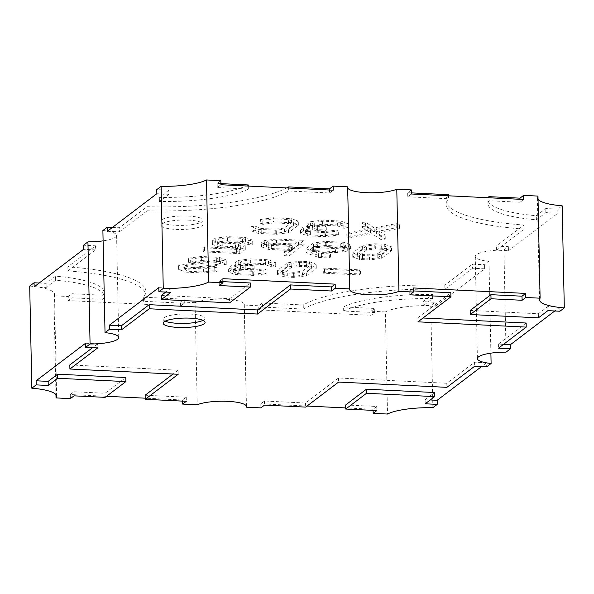 <?xml version="1.0" encoding="UTF-8"?>
<svg xmlns="http://www.w3.org/2000/svg" width="594" height="594" viewBox="0 0 594 594"><rect width="100%" height="100%" fill="white"/><g stroke="black" fill="none" stroke-linecap="round" stroke-linejoin="round"><path stroke-width="0.45" stroke-dasharray="2.97 2.23" d="M188.09 216.045A20.968 4.715 -1.2 0 1 202.948 220.24A20.968 4.715 -1.2 0 1 175.883 225.312A20.968 4.715 -1.2 0 1 161.026 221.117A20.968 4.715 -1.2 0 1 188.09 216.045M188.179 220.129A20.968 4.715 -1.2 0 1 203.029 224.324A20.968 4.715 -1.2 0 1 175.965 229.395A20.968 4.715 -1.2 0 1 161.115 225.208A20.968 4.715 -1.2 0 1 188.179 220.129M165.191 321.146A20.968 4.715 -1.2 0 1 163.083 319.149A20.968 4.715 -1.2 0 1 190.147 314.078A20.968 4.715 -1.2 0 1 204.997 318.273A20.968 4.715 -1.2 0 1 202.977 320.359M34.155 286.85L46.184 287.437L55.643 280.249A83.858 18.867 -1.2 0 1 104.076 296.302A83.858 18.867 -1.2 0 1 103.074 299.324L71.993 297.809L68.325 300.594L180.621 306.051L180.531 301.967L195.077 302.673L197.215 404.789M195.077 302.673A26.203 5.895 -1.2 0 1 225.735 299.235A26.203 5.895 -1.2 0 1 244.305 304.477A26.203 5.895 -1.2 0 1 244.193 305.064L258.732 305.769L262.399 302.985L303.237 304.974A125.787 28.297 -1.2 0 1 444.824 285.165L472.52 264.144L484.548 264.731L488.973 261.367A26.203 5.895 -1.2 0 1 475.259 256.482A26.203 5.895 -1.2 0 1 503.927 250.015L508.353 246.659L496.324 246.072L524.012 225.044A125.787 28.297 -1.2 0 1 445.953 200.542A125.787 28.297 -1.2 0 1 448.507 194.684M329.262 253.905L318.533 253.386L305.917 248.715L313.454 242.991L325.623 241.402L343.763 242.285L350.527 244.795L347.668 246.963L335.491 248.567L312.303 247.438L310.855 248.537L321.569 252.532L330.509 252.962L329.262 253.905L329.351 257.989L318.622 257.469L306.007 252.799L313.543 247.074L325.712 245.485L343.852 246.369L350.608 248.879L347.757 251.047L335.58 252.65L312.385 251.522L310.944 252.621L321.651 256.615L330.591 257.046L329.351 257.989M284.563 251.618L291.409 246.421L268.213 245.292L261.464 242.768L264.323 240.607L276.485 239.018L304.091 240.355L288.966 251.834L284.563 251.618L284.645 255.702L291.491 250.505L268.302 249.383L261.553 246.852L264.404 244.691L276.574 243.102L304.173 244.438L289.055 255.917L284.645 255.702M204.425 246.837L236.523 248.396L240.31 245.522L235.417 243.703L219.082 242.909L212.333 240.384L215.184 238.216L227.353 236.627L245.493 237.511L252.673 240.162L248.611 240.689L242.434 238.372L227.918 237.667L219.075 238.833L217.263 240.206L222.163 242.033L238.484 242.827L245.233 245.344L239.694 249.554L203.185 247.78L204.425 246.837L204.514 250.92L236.612 252.48L236.523 248.396M380.732 235.35L371.948 229.626L350.081 233.85L346.792 233.212L370.433 228.623L360.989 222.431L365.481 222.163L374.213 227.903L396.153 223.641L399.354 224.309L375.787 228.89L385.179 235.068L380.732 235.35L380.813 239.434L372.037 233.709L371.948 229.626M309.422 261.739L316.186 264.248L306.318 271.74L294.164 273.329L284.192 272.839L277.42 270.337L287.288 262.845L299.458 261.256L309.422 261.739L309.511 265.822L316.268 268.332L306.4 275.824L294.253 277.413L284.281 276.923L277.502 274.421L287.37 266.929L299.539 265.34L309.511 265.822M252.792 265.674L243.889 265.236L235.053 266.394L233.234 267.775L238.142 269.594L252.665 270.307L263.833 268.83L266.09 269.669L253.222 271.332L235.076 270.456L228.304 267.953L231.148 265.785L240.518 264.553L235.321 262.622L238.172 260.454L250.341 258.865L268.481 259.749L275.653 262.407L271.599 262.934L265.421 260.618L250.906 259.912L242.062 261.07L240.251 262.444L245.151 264.278L254.061 264.709L252.792 265.674L252.881 269.758L243.971 269.32L243.889 265.236M188.38 258.16L201.232 256.482L219.342 257.358L226.745 260.113L184.734 265.629L189.011 267.211L203.564 267.916L214.694 266.439L216.951 267.278L204.084 268.948L185.974 268.065L178.549 265.325L220.56 259.816L216.327 258.227L201.767 257.521L190.607 258.991L188.38 258.16L188.461 262.244L201.321 260.566L201.232 256.482M384.712 244.275L391.468 246.785L381.6 254.277L369.453 255.858L359.481 255.375L352.702 252.873L362.57 245.381L374.74 243.792L384.712 244.275L384.793 248.359L391.557 250.868L381.69 258.36L369.535 259.949L359.563 259.459L352.791 256.957L362.659 249.465L374.829 247.876L384.793 248.359M324.97 226.938L316.06 226.507L307.232 227.665L305.413 229.046L310.32 230.866L324.836 231.571L336.011 230.101L338.268 230.932L325.393 232.603L307.254 231.719L300.475 229.217L303.326 227.057L312.696 225.817L307.492 223.893L310.35 221.725L322.512 220.136L340.659 221.02L347.832 223.671L343.778 224.198L337.6 221.881L323.084 221.176L314.241 222.342L312.429 223.715L317.33 225.549L326.232 225.98L324.97 226.938L325.059 231.021L316.149 230.591L316.06 226.507M260.528 219.431L273.381 217.746L291.52 218.629L298.277 221.139L288.409 228.631L276.262 230.212L258.123 229.336L250.958 226.693L255.019 226.158L261.182 228.475L275.705 229.187L284.519 228.029L293.339 221.324L288.461 219.498L273.945 218.792L262.786 220.263L260.528 219.431L260.61 223.515L273.463 221.837L273.381 217.746M359.214 270.842L323.24 269.097L324.502 268.132L360.484 269.884L359.214 270.842L359.303 274.925L323.329 273.181L323.24 269.097M180.531 301.967L184.192 299.183L143.354 297.2A125.787 28.297 -1.2 0 0 145.909 291.342A125.787 28.297 -1.2 0 0 67.85 266.84L95.537 245.812L83.509 245.233M102.888 230.517A26.203 5.895 -1.2 0 1 116.595 235.402A26.203 5.895 -1.2 0 1 103.104 240.852M112.452 227.405L119.342 227.74L147.037 206.719A125.787 28.297 -1.2 0 0 286.716 187.942M347.69 187.986A26.203 5.895 -1.2 0 1 347.549 187.407A26.203 5.895 -1.2 0 1 347.668 186.82M411.33 189.917L407.67 192.701L411.39 192.879M524.012 225.044L524.101 229.128L496.406 250.156L508.442 250.742L508.353 246.659M508.442 250.742L557.877 213.201L557.796 209.118L562.162 205.806M470.181 310.432L538.357 313.751L547.817 306.563L559.845 307.15L559.934 311.234M559.845 307.15L554.796 310.981M503.927 250.015L506.066 352.131M303.237 304.974L303.326 309.058L262.481 307.076L258.821 309.853L371.109 315.31L374.777 312.533L343.696 311.018A83.858 18.867 -1.2 0 1 432.625 298.582L423.166 305.762L435.194 306.348L435.105 302.264L430.739 305.576L432.878 407.692M435.194 306.348L484.63 268.815L484.548 264.731M488.973 261.367L490.896 353.148M307.031 406.044L260.788 403.801L264.449 401.017L305.561 403.014L338.521 377.992L446.799 383.256L474.569 362.169L486.605 362.756L486.686 366.84M486.605 362.756L481.548 366.595M244.193 305.064L246.31 406.014M260.788 403.801L260.877 407.885M345.663 404.967L376.745 406.474L373.077 409.259L345.723 407.93M373.077 409.259L373.106 410.38M371.109 315.31L371.027 311.226L385.38 311.924L387.518 414.04M258.821 309.853L258.732 305.769M29.7 286.085A41.929 9.43 -1.2 0 1 54.492 294.156A41.929 9.43 -1.2 0 1 53.891 295.812L68.243 296.51L68.325 300.594M53.891 295.812L55.962 394.646M106.512 396.295L70.292 394.535L70.382 398.619M145.144 395.218L186.249 397.215L182.588 400L145.203 398.18M182.588 400L182.61 401.121M39.204 283.019L46.102 283.353L55.561 276.165A83.858 18.867 -1.2 0 1 103.987 292.218A83.858 18.867 -1.2 0 1 102.985 295.24L71.904 293.726L68.243 296.51M538.038 199.354A41.929 9.43 -1.2 0 1 537.362 197.728A41.929 9.43 -1.2 0 1 537.971 196.079M557.796 209.118L545.76 208.539L536.3 215.719A83.858 18.867 -1.2 0 1 487.874 199.666A83.858 18.867 -1.2 0 1 488.268 197.743M371.027 311.226L374.688 308.449L343.607 306.935A83.858 18.867 -1.2 0 1 432.536 294.498L423.077 301.678L435.105 302.264M385.38 311.924A41.929 9.43 -1.2 0 1 430.739 305.576M248.255 184.949A83.858 18.867 -1.2 0 1 159.326 197.394L168.785 190.206L156.757 189.62M220.834 180.658L217.174 183.435L220.894 183.62M158.806 287.652L170.834 288.238L170.923 292.322M170.834 288.238L165.785 292.07M161.375 295.418L229.551 298.737L229.64 302.821M229.551 298.737L250.304 282.982M222.95 281.653L219.223 281.467L219.312 285.551M219.223 281.467L222.891 278.69M538.357 313.751L538.439 317.835M547.817 306.563L547.898 310.647M503.512 344.349L498.373 344.097L498.463 348.188M498.373 344.097L526.15 323.017M423.002 317.998L417.864 317.753L417.953 321.837M417.864 317.753L450.824 292.731M413.446 290.912L409.719 290.726L409.808 294.817M409.719 290.726L413.379 287.949M430.264 399.955L425.133 399.71L425.215 403.794M425.133 399.71L434.593 392.523M376.745 406.474L376.826 410.565M264.449 401.017L264.538 405.101M305.561 403.014L305.643 407.098M338.521 377.992L338.602 382.076M446.799 383.256L446.881 387.34M474.569 362.169L474.658 366.26M70.292 394.535L73.96 391.758L74.042 395.842M73.96 391.758L105.041 393.265L105.123 397.349M105.041 393.265L125.787 377.509M85.566 343.258L97.594 343.844L97.676 347.928M97.594 343.844L92.545 347.683M69.825 364.931L178.103 370.196L178.185 374.279M178.103 370.196L173.047 374.027M186.249 397.215L186.33 401.299M220.923 184.741L217.256 187.526L248.337 189.033A83.858 18.867 -1.2 0 1 159.407 201.477L168.867 194.29L168.785 190.206M168.867 194.29L156.838 193.711M107.395 231.244L119.431 231.831L119.342 227.74M119.431 231.831L147.119 210.803L147.037 206.719M147.119 210.803A125.787 28.297 -1.2 0 0 288.706 190.993L288.647 188.038M288.706 190.993L329.551 192.983L329.484 190.021M329.551 192.983L333.212 190.199M217.256 187.526L217.174 183.435M248.337 189.033L248.277 186.071M159.407 201.477L159.326 197.394M423.166 305.762L423.077 301.678M484.63 268.815L472.601 268.228L472.52 264.144M472.601 268.228L444.913 289.248L444.824 285.165M303.326 309.058A125.787 28.297 -1.2 0 1 444.913 289.248M262.481 307.076L262.399 302.985M374.777 312.533L374.688 308.449M343.696 311.018L343.607 306.935M432.625 298.582L432.536 294.498M557.877 213.201L545.849 212.622L536.389 219.802A83.858 18.867 -1.2 0 1 487.956 203.749A83.858 18.867 -1.2 0 1 488.959 200.735L520.04 202.242L519.98 199.28M520.04 202.242L523.708 199.465M411.412 194L407.751 196.785L407.67 192.701M407.751 196.785L448.596 198.767L448.529 195.805M524.101 229.128A125.787 28.297 -1.2 0 1 446.042 204.633A125.787 28.297 -1.2 0 1 448.596 198.767M496.406 250.156L496.324 246.072M545.849 212.622L545.76 208.539M536.389 219.802L536.3 215.719M488.959 200.735L488.899 197.772M71.993 297.809L71.904 293.726M180.621 306.051L184.281 303.274L184.192 299.183M184.281 303.274L143.436 301.284L143.354 297.2M143.436 301.284A125.787 28.297 -1.2 0 0 145.99 295.426A125.787 28.297 -1.2 0 0 67.931 270.923L67.85 266.84M67.931 270.923L95.627 249.903L95.537 245.812M95.627 249.903L83.591 249.317M46.184 287.437L46.102 283.353M55.643 280.249L55.561 276.165M103.074 299.324L102.985 295.24M323.329 273.181L324.591 272.223L360.565 273.968L359.303 274.925M360.565 273.968L360.484 269.884M324.591 272.223L324.502 268.132M273.463 221.837L291.602 222.713L298.366 225.223L288.498 232.714L276.344 234.303L258.204 233.42L251.047 230.776L255.108 230.242L261.271 232.566L275.787 233.271L284.6 232.113L293.429 225.408L288.55 223.582L274.027 222.876L262.875 224.346L260.61 223.515M262.875 224.346L262.786 220.263M274.027 222.876L273.945 218.792M288.55 223.582L288.461 219.498M293.429 225.408L293.339 221.324M284.6 232.113L284.519 228.029M275.787 233.271L275.705 229.187M261.271 232.566L261.182 228.475M255.108 230.242L255.019 226.158M251.047 230.776L250.958 226.693M258.204 233.42L258.123 229.336M276.344 234.303L276.262 230.212M288.498 232.714L288.409 228.631M298.366 225.223L298.277 221.139M291.602 222.713L291.52 218.629M316.149 230.591L307.313 231.749L305.494 233.13L310.402 234.949L324.925 235.655L336.093 234.184L338.35 235.024L325.482 236.687L307.343 235.803L300.564 233.301L303.415 231.14L312.778 229.908L307.581 227.977L310.432 225.809L322.601 224.22L340.741 225.104L347.921 227.754L343.859 228.289L337.682 225.972L323.166 225.267L314.323 226.425L312.518 227.799L317.411 229.633L326.321 230.064L325.059 231.021M326.321 230.064L326.232 225.98M317.411 229.633L317.33 225.549M312.518 227.799L312.429 223.715M314.323 226.425L314.241 222.342M323.166 225.267L323.084 221.176M337.682 225.972L337.6 221.881M343.859 228.289L343.778 224.198M347.921 227.754L347.832 223.671M340.741 225.104L340.659 221.02M322.601 224.22L322.512 220.136M310.432 225.809L310.35 221.725M307.581 227.977L307.492 223.893M312.778 229.908L312.696 225.817M303.415 231.14L303.326 227.057M300.564 233.301L300.475 229.217M307.343 235.803L307.254 231.719M325.482 236.687L325.393 232.603M338.35 235.024L338.268 230.932M336.093 234.184L336.011 230.101M324.925 235.655L324.836 231.571M310.402 234.949L310.32 230.866M305.494 233.13L305.413 229.046M307.313 231.749L307.232 227.665M377.791 257.759L386.62 251.054L381.742 249.228L375.363 248.916L366.55 250.081L357.722 256.779L362.6 258.605L368.978 258.917L377.791 257.759L377.71 253.675L386.531 246.97L381.652 245.144L375.274 244.832L366.461 245.998L357.64 252.695L362.518 254.522L368.896 254.833L377.71 253.675M391.557 250.868L391.468 246.785M374.829 247.876L374.74 243.792M362.659 249.465L362.57 245.381M352.791 256.957L352.702 252.873M359.563 259.459L359.481 255.375M369.535 259.949L369.453 255.858M381.69 258.36L381.6 254.277M368.978 258.917L368.896 254.833M386.62 251.054L386.531 246.97M381.742 249.228L381.652 245.144M375.363 248.916L375.274 244.832M366.55 250.081L366.461 245.998M357.722 256.779L357.64 252.695M362.6 258.605L362.518 254.522M201.321 260.566L219.431 261.449L226.834 264.196L184.816 269.713L189.092 271.295L203.653 272L214.783 270.522L217.04 271.361L204.173 273.032L186.056 272.149L178.638 269.416L220.649 263.899L216.409 262.31L201.856 261.605L190.696 263.083L188.461 262.244M190.696 263.083L190.607 258.991M201.856 261.605L201.767 257.521M216.409 262.31L216.327 258.227M220.649 263.899L220.56 259.816M178.638 269.416L178.549 265.325M186.056 272.149L185.974 268.065M204.173 273.032L204.084 268.948M217.04 271.361L216.951 267.278M214.783 270.522L214.694 266.439M203.653 272L203.564 267.916M189.092 271.295L189.011 267.211M184.816 269.713L184.734 265.629M226.834 264.196L226.745 260.113M219.431 261.449L219.342 257.358M243.971 269.32L235.142 270.478L233.323 271.859L238.231 273.686L252.747 274.391L263.914 272.913L266.179 273.752L253.304 275.423L235.165 274.539L228.386 272.037L231.237 269.869L240.607 268.637L235.402 266.706L238.253 264.545L250.423 262.956L268.562 263.833L275.742 266.491L271.681 267.018L265.511 264.701L250.987 263.996L242.144 265.154L240.34 266.528L245.24 268.362L254.143 268.792L252.881 269.758M254.143 268.792L254.061 264.709M245.24 268.362L245.151 264.278M240.34 266.528L240.251 262.444M242.144 265.154L242.062 261.07M250.987 263.996L250.906 259.912M265.511 264.701L265.421 260.618M271.681 267.018L271.599 262.934M275.742 266.491L275.653 262.407M268.562 263.833L268.481 259.749M250.423 262.956L250.341 258.865M238.253 264.545L238.172 260.454M235.402 266.706L235.321 262.622M240.607 268.637L240.518 264.553M231.237 269.869L231.148 265.785M228.386 272.037L228.304 267.953M235.165 274.539L235.076 270.456M253.304 275.423L253.222 271.332M266.179 273.752L266.09 269.669M263.914 272.913L263.833 268.83M252.747 274.391L252.665 270.307M238.231 273.686L238.142 269.594M233.323 271.859L233.234 267.775M235.142 270.478L235.053 266.394M302.509 275.222L311.33 268.518L306.452 266.691L300.074 266.379L291.26 267.545L282.44 274.25L287.318 276.069L293.696 276.381L302.509 275.222L302.42 271.139L311.249 264.434L306.37 262.607L299.992 262.296L291.179 263.461L282.35 270.159L287.229 271.985L293.607 272.297L302.42 271.139M316.268 268.332L316.186 264.248M299.539 265.34L299.458 261.256M287.37 266.929L287.288 262.845M277.502 274.421L277.42 270.337M284.281 276.923L284.192 272.839M294.253 277.413L294.164 273.329M306.4 275.824L306.318 271.74M293.696 276.381L293.607 272.297M311.33 268.518L311.249 264.434M306.452 266.691L306.37 262.607M300.074 266.379L299.992 262.296M291.26 267.545L291.179 263.461M282.44 274.25L282.35 270.159M287.318 276.069L287.229 271.985M372.037 233.709L350.17 237.934L346.874 237.296L370.522 232.714L361.07 226.514L365.57 226.247L374.302 231.987L396.235 227.732L399.443 228.393L375.876 232.974L385.261 239.152L380.813 239.434M385.261 239.152L385.179 235.068M375.876 232.974L375.787 228.89M399.443 228.393L399.354 224.309M396.235 227.732L396.153 223.641M374.302 231.987L374.213 227.903M365.57 226.247L365.481 222.163M361.07 226.514L360.989 222.431M370.522 232.714L370.433 228.623M346.874 237.296L346.792 233.212M350.17 237.934L350.081 233.85M236.612 252.48L240.392 249.606L235.506 247.787L219.164 246.993L212.414 244.468L215.273 242.3L227.435 240.711L245.582 241.595L252.754 244.245L248.7 244.773L242.523 242.456L228.007 241.751L219.164 242.916L217.352 244.29L222.253 246.116L238.573 246.911L245.315 249.435L239.776 253.638L203.274 251.863L204.514 250.92M203.274 251.863L203.185 247.78M239.776 253.638L239.694 249.554M245.315 249.435L245.233 245.344M238.573 246.911L238.484 242.827M222.253 246.116L222.163 242.033M217.352 244.29L217.263 240.206M219.164 242.916L219.075 238.833M228.007 241.751L227.918 237.667M242.523 242.456L242.434 238.372M248.7 244.773L248.611 240.689M252.754 244.245L252.673 240.162M245.582 241.595L245.493 237.511M227.435 240.711L227.353 236.627M215.273 242.3L215.184 238.216M212.414 244.468L212.333 240.384M219.164 246.993L219.082 242.909M235.506 247.787L235.417 243.703M240.392 249.606L240.31 245.522M271.384 248.507L292.753 249.547L298.507 245.181L277.138 244.141L268.295 245.307L266.491 246.681L271.384 248.507L271.302 244.424L292.671 245.463L298.426 241.097L277.056 240.058L268.213 241.223L266.402 242.597L271.302 244.424M291.491 250.505L291.409 246.421M289.055 255.917L288.966 251.834M304.173 244.438L304.091 240.355M276.574 243.102L276.485 239.018M264.404 244.691L264.323 240.607M261.553 246.852L261.464 242.768M268.302 249.383L268.213 245.292M266.491 246.681L266.402 242.597M292.753 249.547L292.671 245.463M298.507 245.181L298.426 241.097M277.138 244.141L277.056 240.058M268.295 245.307L268.213 241.223M345.671 249.064L340.793 247.238L326.277 246.532L317.434 247.691L313.654 250.564L335.038 251.604L343.859 250.438L345.671 249.064L345.589 244.98L340.711 243.154L326.188 242.449L317.344 243.607L313.565 246.48L334.957 247.52L343.778 246.354L345.589 244.98M318.622 257.469L318.533 253.386M330.591 257.046L330.509 252.962M321.651 256.615L321.569 252.532M310.944 252.621L310.855 248.537M312.385 251.522L312.303 247.438M335.58 252.65L335.491 248.567M347.757 251.047L347.668 246.963M350.608 248.879L350.527 244.795M343.852 246.369L343.763 242.285M325.712 245.485L325.623 241.402M313.543 247.074L313.454 242.991M306.007 252.799L305.917 248.715M340.793 247.238L340.711 243.154M326.277 246.532L326.188 242.449M317.434 247.691L317.344 243.607M313.654 250.564L313.565 246.48M335.038 251.604L334.957 247.52M343.859 250.438L343.778 246.354M203.029 224.324L202.948 220.24M204.997 318.273L205.086 322.356M347.549 187.407L349.695 289.523M537.362 197.728L539.508 299.844M475.259 256.482L477.405 358.598M244.305 304.477L246.451 406.593M54.492 294.156L56.638 396.272M116.595 235.402L118.741 337.518M446.042 204.633L445.953 200.542M487.956 203.749L487.874 199.666M145.99 295.426L145.909 291.342M104.076 296.302L103.987 292.218M163.083 319.149L163.164 323.233M161.115 225.208L161.026 221.117"/><path stroke-width="0.89" d="M190.228 318.161A20.968 4.715 -1.2 0 1 205.086 322.356A20.968 4.715 -1.2 0 1 178.022 327.428A20.968 4.715 -1.2 0 1 163.164 323.233A20.968 4.715 -1.2 0 1 190.228 318.161M202.977 320.359A20.968 4.715 -1.2 0 1 177.94 323.344A20.968 4.715 -1.2 0 1 165.191 321.146M246.31 406.014L246.332 407.18A26.203 5.895 178.8 0 0 246.451 406.593A26.203 5.895 178.8 0 0 227.873 401.351A26.203 5.895 178.8 0 0 197.215 404.789L182.67 404.083L182.61 401.121M103.104 240.852A26.203 5.895 -1.2 0 1 87.934 241.869L83.509 245.233L83.591 249.317L34.155 286.85L34.066 282.766L29.7 286.085L31.838 388.194L36.204 384.882L36.123 380.799L85.566 343.258L85.647 347.342L90.073 343.985A26.203 5.895 178.8 0 0 118.741 337.518A26.203 5.895 178.8 0 0 105.027 332.633L109.452 329.269L109.37 325.185L158.806 287.652L158.895 291.736L163.261 288.424A41.929 9.43 178.8 0 0 208.62 282.076L222.973 282.774L222.891 278.69L335.179 284.147L335.268 288.231L349.807 288.936A26.203 5.895 178.8 0 0 349.695 289.523A26.203 5.895 178.8 0 0 369.513 294.817A26.203 5.895 178.8 0 0 398.923 291.327L413.469 292.033L413.379 287.949L525.675 293.406L525.757 297.49L540.109 298.188A41.929 9.43 178.8 0 0 539.508 299.844A41.929 9.43 178.8 0 0 564.3 307.915L559.934 311.234L547.898 310.647L538.439 317.835L470.262 314.516L491.015 298.76L522.096 300.274L525.757 297.49M288.647 188.038L288.625 186.91L329.462 188.899L333.123 186.115L333.212 190.199L220.923 184.741L220.834 180.658L206.482 179.96A41.929 9.43 -1.2 0 1 161.123 186.308L156.757 189.62L156.838 193.711L107.395 231.244L107.314 227.16L102.888 230.517L105.027 332.633M107.314 227.16L112.452 227.405M288.625 186.91A125.787 28.297 -1.2 0 1 286.716 187.942M349.807 288.936L347.668 186.82L333.123 186.115M540.109 298.188L537.971 196.079L523.618 195.381L523.708 199.465L411.412 194L411.33 189.917L396.785 189.211A26.203 5.895 -1.2 0 1 368.636 192.746A26.203 5.895 -1.2 0 1 347.69 187.986M411.39 192.879L448.507 194.684L448.529 195.805M396.785 189.211L398.923 291.327M538.038 199.354A41.929 9.43 -1.2 0 0 562.162 205.806L564.3 307.915M554.796 310.981L510.409 344.683L510.491 348.767L506.066 352.131A26.203 5.895 178.8 0 0 477.405 358.598A26.203 5.895 178.8 0 0 491.112 363.483L486.686 366.84L474.658 366.26L446.881 387.34L338.602 382.076L305.643 407.098L264.538 405.101L260.877 407.885L246.332 407.18M490.896 353.148L491.112 363.483M481.548 366.595L437.162 400.289L437.243 404.38L432.878 407.692A41.929 9.43 178.8 0 0 387.518 414.04L373.166 413.342L373.106 410.38M345.723 407.93L307.031 406.044M55.962 394.646L56.029 397.921A41.929 9.43 178.8 0 0 56.638 396.272A41.929 9.43 178.8 0 0 31.838 388.194M125.876 381.6L57.7 378.281L57.611 374.198L125.787 377.509L125.876 381.6L105.123 397.349L74.042 395.842L70.382 398.619L56.029 397.921M145.203 398.18L106.512 396.295M87.934 241.869L90.073 343.985M161.123 186.308L163.261 288.424M206.482 179.96L208.62 282.076M34.066 282.766L39.204 283.019M488.268 197.743A83.858 18.867 -1.2 0 1 488.877 196.651L519.958 198.158L523.618 195.381M220.894 183.62L248.255 184.949L248.277 186.071M57.7 378.281L48.24 385.469L36.204 384.882M85.647 347.342L97.676 347.928L69.906 369.015L178.185 374.279L145.226 399.302L186.33 401.299L182.67 404.083M510.491 348.767L498.463 348.188L526.232 327.101L417.953 321.837L450.913 296.814L409.808 294.817L413.469 292.033M335.268 288.231L331.601 291.015L290.496 289.011L257.536 314.04L149.257 308.776L121.48 329.856L109.452 329.269M437.243 404.38L425.215 403.794L434.674 396.606L366.498 393.295L345.745 409.051L376.826 410.565L373.166 413.342M158.895 291.736L170.923 292.322L161.464 299.502L229.64 302.821L250.393 287.065L219.312 285.551L222.973 282.774M165.785 292.07L161.375 295.418L161.464 299.502M222.95 281.653L250.304 282.982L250.393 287.065M335.179 284.147L331.519 286.924L331.601 291.015M331.519 286.924L290.414 284.927L290.496 289.011M290.414 284.927L257.447 309.949L257.536 314.04M257.447 309.949L149.168 304.685L149.257 308.776M149.168 304.685L121.399 325.772L121.48 329.856M121.399 325.772L109.37 325.185M525.675 293.406L522.007 296.191L522.096 300.274M522.007 296.191L490.934 294.676L491.015 298.76M490.934 294.676L470.181 310.432L470.262 314.516M510.409 344.683L503.512 344.349M423.002 317.998L526.15 323.017L526.232 327.101M413.446 290.912L450.824 292.731L450.913 296.814M437.162 400.289L430.264 399.955M366.498 393.295L366.416 389.211L434.593 392.523L434.674 396.606M366.416 389.211L345.663 404.967L345.745 409.051M57.611 374.198L48.151 381.378L48.24 385.469M48.151 381.378L36.123 380.799M92.545 347.683L69.825 364.931L69.906 369.015M173.047 374.027L145.144 395.218L145.226 399.302M329.484 190.021L329.462 188.899M519.98 199.28L519.958 198.158M488.899 197.772L488.877 196.651"/></g></svg>
